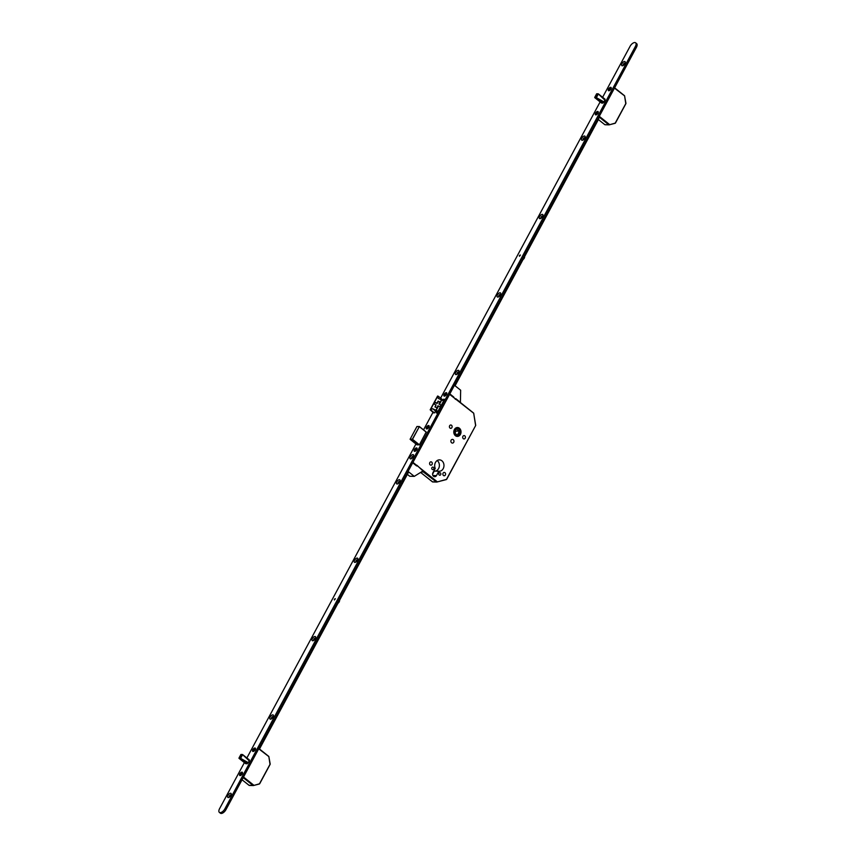 <?xml version="1.0" encoding="UTF-8"?>
<svg xmlns="http://www.w3.org/2000/svg" width="856" height="856" viewBox="0 0 856 856"><rect width="100%" height="100%" fill="white"/><g stroke="black" fill="none" stroke-linecap="round" stroke-linejoin="round"><path stroke-width="1.28" d="M460.432 434.377A4.441 3.627 91.6 0 0 460.635 429.894A4.441 3.627 91.6 0 0 457.532 427.529A4.441 3.627 91.6 0 0 454.386 429.562A4.441 3.627 91.6 0 0 454.183 434.046A4.441 3.627 91.6 0 0 457.286 436.41A4.441 3.627 91.6 0 0 460.432 434.377M454.44 429.605A4.366 3.563 91.6 0 0 454.247 434.013A4.366 3.563 91.6 0 0 457.286 436.335A4.366 3.563 91.6 0 0 460.378 434.345A4.366 3.563 91.6 0 0 460.582 429.926A4.366 3.563 91.6 0 0 457.532 427.615A4.366 3.563 91.6 0 0 454.44 429.605M460.036 434.067A3.852 3.146 91.6 0 0 460.207 430.172A3.852 3.146 91.6 0 0 457.521 428.128A3.852 3.146 91.6 0 0 454.793 429.883A3.852 3.146 91.6 0 0 454.611 433.767A3.852 3.146 91.6 0 0 457.307 435.822A3.852 3.146 91.6 0 0 460.036 434.067M457.008 435.79A3.852 3.146 91.6 0 0 459.437 434.046A3.852 3.146 91.6 0 0 457.222 428.128M438.893 473.229A1.338 1.091 -88.4 0 1 440.712 474.673A1.338 1.091 -88.4 0 1 438.893 473.229M431.906 467.654A1.338 1.091 -88.4 0 1 433.725 469.099A1.338 1.091 -88.4 0 1 431.906 467.654M443.087 473.186A1.669 1.359 -88.4 0 1 445.355 474.994A1.669 1.359 -88.4 0 1 443.087 473.186M429.808 462.593A1.669 1.359 -88.4 0 1 432.077 464.401A1.669 1.359 -88.4 0 1 429.808 462.593M462.914 436.357A1.669 1.359 -88.4 0 1 465.183 438.176A1.669 1.359 -88.4 0 1 462.914 436.357M449.635 425.764A1.669 1.359 -88.4 0 1 451.904 427.583A1.669 1.359 -88.4 0 1 449.635 425.764M451.112 440.187A1.926 1.573 -88.4 0 1 453.734 442.274A1.926 1.573 -88.4 0 1 451.112 440.187M437.17 460.549A5.692 4.654 -88.4 0 1 438.614 468.532A5.692 4.654 -88.4 0 1 434.923 471.121M438.818 471.239L436.464 475.604A2.622 2.14 -88.4 0 1 432.901 472.758L435.255 468.393A5.692 4.654 -88.4 0 1 435.447 462.475A5.692 4.654 -88.4 0 1 439.481 459.875A5.692 4.654 -88.4 0 1 443.462 462.903A5.692 4.654 -88.4 0 1 443.205 468.66A5.692 4.654 -88.4 0 1 439.16 471.26A5.692 4.654 -88.4 0 1 438.818 471.239L434.238 471.1L432.548 474.245M436.721 412.068L437.684 412.025M454.921 433.264L456.013 431.06L459.415 431.156L457.436 435.126L454.343 432.836M454.301 432.59L456.205 428.792L459.415 431.156M456.013 431.06L455.317 430.547M441.054 405.049L440.08 406.857L437.962 405.787L436.892 407.788L434.976 406.942L436.046 404.942L433.896 403.979L434.869 402.17L437.02 403.123L438.101 401.122L440.016 401.978L438.935 403.979L441.054 405.049M438.079 411.287L432.655 408.719L430.172 409.81L433.671 412.892L435.426 411.843L436.496 411.886L436.271 412.956L437.074 412.988L444.521 399.335L442.317 400.234M443.654 400.929L438.229 398.372L437.801 396.05L430.375 409.831M438.293 396.275L442.862 399.923M437.801 396.05L430.268 409.799M430.868 410.056L434.452 412.913M432.655 408.719L436.763 412.004M436.046 404.942L435.201 407.039M439.866 402.256L438.176 401.507L437.095 403.508L434.944 402.555L434.12 404.075M440.958 405.23L438.935 403.979M473.721 413.266L449.582 394.327M473.764 413.469L475.562 425.165L473.657 413.106L455.777 398.832L473.657 413.106L475.722 425.4L446.372 479.563L436.87 482.035M420.628 472.416L432.473 481.875L436.828 482.056L446.693 479.307L475.722 425.4L446.672 479.2M598.216 93.818L596.728 93.775L594.813 97.68M596.728 93.775L598.365 93.893M601.522 103.052L602.924 103.084L595.937 97.049L594.706 97.52M596.15 97.563L603.031 103.03M602.924 103.084L604.154 101.982L605.074 99.221L598.408 93.925L604.989 99.168M624.613 95.915L614.458 88.114M624.666 96.118L625.736 103.405L624.559 95.744L614.619 87.815M609.226 124.837L615.122 123.296L625.95 103.309L624.559 95.744L614.608 87.847M604.689 124.569L598.387 119.583L604.828 124.676L609.13 124.858L615.443 123.05L625.897 103.64L615.41 122.943M242.462 754.51L240.975 754.468L238.963 758.245L240.183 757.753L247.277 763.734M240.975 754.468L242.644 754.596L249.31 759.871L249.331 760.931L242.601 754.66L240.611 758.352L248.379 762.728M242.89 754.821L249.321 759.946L242.89 754.821L249.331 760.92M268.87 756.608L258.715 748.807M268.912 756.811L269.982 764.098L268.816 756.437L258.876 748.508M253.472 785.53L259.368 784L270.196 764.001L268.816 756.437L258.854 748.54M242.045 779.763L249.075 785.369L253.43 785.551L259.689 783.743L270.143 764.333L259.668 783.636M519.453 256.276L520.416 255.067M334.386 599.97L335.349 598.772M455.681 372.414A2.568 1.263 -51.4 0 0 456.398 374.554A2.568 1.263 -51.4 0 0 458.634 372.488A2.568 1.263 -51.4 0 0 459.041 371.237A2.568 1.263 -51.4 0 0 457.81 370.391A2.568 1.263 -51.4 0 0 455.681 372.414M458.859 372.007A1.412 0.696 -51.4 0 0 458.827 371.975A1.412 0.696 -51.4 0 0 457.136 373.055A1.412 0.696 -51.4 0 0 457.061 374.179A1.412 0.696 -51.4 0 0 457.104 374.211M458.827 372.103A1.412 0.696 -51.4 0 0 457.393 373.27A1.412 0.696 -51.4 0 0 457.19 374.147M497.422 294.881A2.568 1.263 -51.4 0 0 498.139 297.021A2.568 1.263 -51.4 0 0 500.385 294.967A2.568 1.263 -51.4 0 0 500.781 293.715A2.568 1.263 -51.4 0 0 499.562 292.859A2.568 1.263 -51.4 0 0 497.422 294.881M500.61 294.485A1.412 0.696 -51.4 0 0 500.567 294.453A1.412 0.696 -51.4 0 0 498.877 295.534A1.412 0.696 -51.4 0 0 498.813 296.658A1.412 0.696 -51.4 0 0 498.845 296.679M500.567 294.582A1.412 0.696 -51.4 0 0 499.144 295.737A1.412 0.696 -51.4 0 0 498.93 296.625M539.633 216.493A2.568 1.263 -51.4 0 0 540.339 218.633A2.568 1.263 -51.4 0 0 542.586 216.579A2.568 1.263 -51.4 0 0 542.993 215.327A2.568 1.263 -51.4 0 0 541.762 214.471A2.568 1.263 -51.4 0 0 539.633 216.493M542.811 216.097A1.412 0.696 -51.4 0 0 542.779 216.065A1.412 0.696 -51.4 0 0 541.088 217.146A1.412 0.696 -51.4 0 0 541.013 218.269A1.412 0.696 -51.4 0 0 541.056 218.291M542.779 216.194A1.412 0.696 -51.4 0 0 541.345 217.349A1.412 0.696 -51.4 0 0 541.142 218.237M581.845 138.105A2.568 1.263 -51.4 0 0 582.551 140.245A2.568 1.263 -51.4 0 0 584.798 138.191A2.568 1.263 -51.4 0 0 585.194 136.939A2.568 1.263 -51.4 0 0 583.974 136.083A2.568 1.263 -51.4 0 0 581.845 138.105M585.023 137.709A1.412 0.696 -51.4 0 0 584.99 137.677A1.412 0.696 -51.4 0 0 583.289 138.758A1.412 0.696 -51.4 0 0 583.225 139.881A1.412 0.696 -51.4 0 0 583.268 139.903M584.98 137.805A1.412 0.696 -51.4 0 0 583.557 138.961A1.412 0.696 -51.4 0 0 583.353 139.849M621.959 63.601A2.568 1.263 -51.4 0 0 622.676 65.741A2.568 1.263 -51.4 0 0 624.923 63.676A2.568 1.263 -51.4 0 0 625.319 62.424A2.568 1.263 -51.4 0 0 624.099 61.578A2.568 1.263 -51.4 0 0 621.959 63.601M625.137 63.194A1.412 0.696 -51.4 0 0 625.105 63.162A1.412 0.696 -51.4 0 0 623.414 64.243A1.412 0.696 -51.4 0 0 623.35 65.366A1.412 0.696 -51.4 0 0 623.382 65.398M625.105 63.291A1.412 0.696 -51.4 0 0 623.671 64.457A1.412 0.696 -51.4 0 0 623.468 65.334M410.302 456.697A2.568 1.263 -51.4 0 0 411.008 458.837A2.568 1.263 -51.4 0 0 413.255 456.783A2.568 1.263 -51.4 0 0 413.651 455.531A2.568 1.263 -51.4 0 0 412.432 454.675A2.568 1.263 -51.4 0 0 410.302 456.697M413.48 456.302A1.412 0.696 -51.4 0 0 413.437 456.269A1.412 0.696 -51.4 0 0 411.747 457.35A1.412 0.696 -51.4 0 0 411.683 458.474A1.412 0.696 -51.4 0 0 411.725 458.495M413.437 456.387A1.412 0.696 -51.4 0 0 412.014 457.553A1.412 0.696 -51.4 0 0 411.8 458.442M396.777 481.81A2.568 1.263 -51.4 0 0 397.484 483.95A2.568 1.263 -51.4 0 0 399.731 481.896A2.568 1.263 -51.4 0 0 400.137 480.633A2.568 1.263 -51.4 0 0 398.907 479.788A2.568 1.263 -51.4 0 0 396.777 481.81M399.955 481.404A1.412 0.696 -51.4 0 0 399.923 481.372A1.412 0.696 -51.4 0 0 398.233 482.452A1.412 0.696 -51.4 0 0 398.158 483.576A1.412 0.696 -51.4 0 0 398.2 483.608M399.377 482.463L399.891 481.5A1.412 0.696 -51.4 0 0 398.489 482.666A1.412 0.696 -51.4 0 0 398.286 483.554M354.566 560.198A2.568 1.263 -51.4 0 0 355.283 562.338A2.568 1.263 -51.4 0 0 357.53 560.284A2.568 1.263 -51.4 0 0 357.926 559.022A2.568 1.263 -51.4 0 0 356.706 558.176A2.568 1.263 -51.4 0 0 354.566 560.198M357.744 559.792A1.412 0.696 -51.4 0 0 357.712 559.76A1.412 0.696 -51.4 0 0 356.021 560.841A1.412 0.696 -51.4 0 0 355.957 561.964A1.412 0.696 -51.4 0 0 355.989 561.996M357.166 560.851L357.68 559.888A1.412 0.696 -51.4 0 0 356.278 561.055A1.412 0.696 -51.4 0 0 356.075 561.943M312.365 638.587A2.568 1.263 -51.4 0 0 313.071 640.727A2.568 1.263 -51.4 0 0 315.318 638.672A2.568 1.263 -51.4 0 0 315.714 637.41A2.568 1.263 -51.4 0 0 314.494 636.564A2.568 1.263 -51.4 0 0 312.365 638.587M315.543 638.18A1.412 0.696 -51.4 0 0 315.511 638.148A1.412 0.696 -51.4 0 0 313.81 639.229A1.412 0.696 -51.4 0 0 313.745 640.352A1.412 0.696 -51.4 0 0 313.788 640.384M314.965 639.239L315.479 638.276A1.412 0.696 -51.4 0 0 314.077 639.443A1.412 0.696 -51.4 0 0 313.874 640.32M270.154 716.975A2.568 1.263 -51.4 0 0 270.871 719.115A2.568 1.263 -51.4 0 0 273.107 717.061A2.568 1.263 -51.4 0 0 273.513 715.798A2.568 1.263 -51.4 0 0 272.283 714.953A2.568 1.263 -51.4 0 0 270.154 716.975M273.332 716.568A1.412 0.696 -51.4 0 0 273.299 716.536A1.412 0.696 -51.4 0 0 271.609 717.617A1.412 0.696 -51.4 0 0 271.534 718.74A1.412 0.696 -51.4 0 0 271.577 718.773M272.754 717.628L273.267 716.665A1.412 0.696 -51.4 0 0 271.866 717.831A1.412 0.696 -51.4 0 0 271.662 718.708M227.942 795.363A2.568 1.263 -51.4 0 0 228.659 797.503A2.568 1.263 -51.4 0 0 230.906 795.449A2.568 1.263 -51.4 0 0 231.302 794.186A2.568 1.263 -51.4 0 0 230.082 793.341A2.568 1.263 -51.4 0 0 227.942 795.363M231.131 794.957A1.412 0.696 -51.4 0 0 231.088 794.924A1.412 0.696 -51.4 0 0 229.397 796.005A1.412 0.696 -51.4 0 0 229.333 797.129A1.412 0.696 -51.4 0 0 229.365 797.161M231.088 795.053A1.412 0.696 -51.4 0 0 229.665 796.219A1.412 0.696 -51.4 0 0 229.451 797.097M444.146 394.381A2.054 1.006 -51.4 0 0 444.724 396.093A2.054 1.006 -51.4 0 0 446.511 394.455A2.054 1.006 -51.4 0 0 446.832 393.45A2.054 1.006 -51.4 0 0 445.858 392.765A2.054 1.006 -51.4 0 0 444.146 394.381M426.481 427.208A2.054 1.006 -51.4 0 0 427.048 428.92A2.054 1.006 -51.4 0 0 428.845 427.272A2.054 1.006 -51.4 0 0 429.166 426.267A2.054 1.006 -51.4 0 0 428.182 425.582A2.054 1.006 -51.4 0 0 426.481 427.208M414.422 449.603A2.054 1.006 -51.4 0 0 414.989 451.315A2.054 1.006 -51.4 0 0 416.786 449.668A2.054 1.006 -51.4 0 0 417.107 448.662A2.054 1.006 -51.4 0 0 416.123 447.988A2.054 1.006 -51.4 0 0 414.422 449.603M595.583 113.131A2.054 1.006 -51.4 0 0 596.161 114.843A2.054 1.006 -51.4 0 0 597.948 113.206A2.054 1.006 -51.4 0 0 598.269 112.2A2.054 1.006 -51.4 0 0 597.295 111.515A2.054 1.006 -51.4 0 0 595.583 113.131M608.573 89.013A2.054 1.006 -51.4 0 0 609.14 90.725A2.054 1.006 -51.4 0 0 610.938 89.078A2.054 1.006 -51.4 0 0 611.259 88.082A2.054 1.006 -51.4 0 0 610.285 87.398A2.054 1.006 -51.4 0 0 608.573 89.013M239.841 773.835A2.054 1.006 -51.4 0 0 240.408 775.547A2.054 1.006 -51.4 0 0 242.205 773.899A2.054 1.006 -51.4 0 0 242.526 772.893A2.054 1.006 -51.4 0 0 241.542 772.219A2.054 1.006 -51.4 0 0 239.841 773.835M252.82 749.717A2.054 1.006 -51.4 0 0 253.397 751.429A2.054 1.006 -51.4 0 0 255.195 749.781A2.054 1.006 -51.4 0 0 255.505 748.775A2.054 1.006 -51.4 0 0 254.532 748.101A2.054 1.006 -51.4 0 0 252.82 749.717M244.377 762.621L219.575 808.674A4.622 2.268 -51.4 0 0 219.361 812.365L220.399 813.2A4.622 2.268 -51.4 0 0 225.941 809.669L636.425 47.326A4.622 2.268 -51.4 0 0 636.639 43.635L635.601 42.8A4.622 2.268 -51.4 0 0 630.059 46.331L602.624 97.284M219.361 812.365A4.622 2.268 -51.4 0 0 224.893 808.824L635.377 46.481A4.622 2.268 -51.4 0 0 635.601 42.8M600.12 101.928L440.626 398.136M432.997 412.314L423.538 429.873M415.941 443.986L246.87 757.977M245.704 763.68L247.266 763.745L249.31 761.005M416.99 444.82L419.408 444.82L426.192 431.98M441.675 399.902L441.889 399.164M598.718 118.856L598.151 118.406L598.708 118.984L455.06 385.767M599.114 117.465L598.462 118.663M259.486 749L408.558 472.148M519.389 255.58L520.309 254.992L519.389 255.58M524.6 256.618A2.311 1.134 128.6 0 1 524.279 258.116A2.311 1.134 128.6 0 1 523.016 259.571M334.322 599.286L335.252 598.686L334.322 599.286M339.532 600.323A2.311 1.134 128.6 0 1 339.211 601.811A2.311 1.134 128.6 0 1 337.949 603.277M610.863 89.078A1.926 0.942 -51.4 0 0 610.959 87.547A1.926 0.942 -51.4 0 0 608.648 89.013A1.926 0.942 -51.4 0 0 608.552 90.554A1.926 0.942 -51.4 0 0 610.863 89.078M610.146 88.564L609.472 89.827M610.093 88.189L610.221 88.981M597.873 113.195A1.926 0.942 -51.4 0 0 597.97 111.665A1.926 0.942 -51.4 0 0 595.658 113.142A1.926 0.942 -51.4 0 0 595.573 114.672A1.926 0.942 -51.4 0 0 597.873 113.195M597.167 112.692L597.253 113.377L596.279 112.96L597.231 113.099M597.103 112.307L596.803 112.853M597.253 113.377L596.172 114.03M446.447 394.445A1.926 0.942 -51.4 0 0 446.532 392.915A1.926 0.942 -51.4 0 0 444.221 394.391A1.926 0.942 -51.4 0 0 444.136 395.921A1.926 0.942 -51.4 0 0 446.447 394.445M445.73 393.942L445.815 394.627L444.842 394.209L445.794 394.349M445.666 393.557L445.366 394.102M445.815 394.627L444.735 395.279M428.77 427.272A1.926 0.942 -51.4 0 0 428.867 425.732A1.926 0.942 -51.4 0 0 426.555 427.208A1.926 0.942 -51.4 0 0 426.459 428.738A1.926 0.942 -51.4 0 0 428.77 427.272M428.054 426.759L427.379 428.011M427.989 426.374L428.118 427.165M416.712 449.668A1.926 0.942 -51.4 0 0 416.797 448.127A1.926 0.942 -51.4 0 0 414.497 449.603A1.926 0.942 -51.4 0 0 414.4 451.133A1.926 0.942 -51.4 0 0 416.712 449.668M415.995 449.154L416.091 449.849L415.117 449.421L416.059 449.56M415.93 448.769L415.631 449.325M416.091 449.849L415.01 450.491M255.12 749.781A1.926 0.942 -51.4 0 0 255.206 748.24A1.926 0.942 -51.4 0 0 252.895 749.717A1.926 0.942 -51.4 0 0 252.809 751.247A1.926 0.942 -51.4 0 0 255.12 749.781M254.403 749.268L254.5 749.963L253.526 749.535L254.467 749.674M254.339 748.882L254.039 749.439M254.5 749.963L253.408 750.605M242.13 773.899A1.926 0.942 -51.4 0 0 242.216 772.358A1.926 0.942 -51.4 0 0 239.915 773.835A1.926 0.942 -51.4 0 0 239.819 775.375A1.926 0.942 -51.4 0 0 242.13 773.899M241.413 773.385L241.51 774.081L240.536 773.653L241.478 773.792M241.349 773L241.05 773.557M241.51 774.081L240.429 774.723M460.25 402.213L455.841 398.703L455.499 399.345L453.509 397.024M453.744 397.024L450.074 394.102L449.379 394.712M454.45 385.275L460.656 390.229L460.421 401.892M421.377 471.945L423.281 471.924L423.142 471.132L416.99 465.29L416.637 465.942L412.977 463.01L413.148 461.983M407.948 471.656L408.997 472.491L408.376 472.48M407.36 474.374L409.692 476.236L414.272 476.364L422.5 471.249M408.077 471.421L414.272 476.364M423.142 471.132L423.249 471.667M438.507 406.044L436.207 410.313M441.782 399.955L439.481 404.235M438.251 405.915L435.95 410.185M441.525 399.838L439.224 404.107M412.945 462.368L436.999 481.564L436.464 481.992L423.281 471.924M453.68 397.163L450.01 394.231L453.455 397.024M436.464 475.604L432.826 475.497M436.592 482.056L432.344 481.768M446.479 479.488L436.828 482.056L432.697 481.96L420.596 472.437M426.235 432.141L419.344 426.641L412.517 439.31L419.419 444.81M419.365 426.545L426.267 432.055L419.344 426.523L416.958 426.502L410.142 439.16L412.325 439.224L419.344 426.641L416.936 426.534M410.12 439.214L416.925 426.513L419.194 426.513M419.269 444.949L412.367 439.438L410.174 439.374L417.086 444.885L410.131 439.31M595.937 97.049L597.552 94.042M605.064 100.302L598.344 93.957L596.365 97.648L604.133 102.025M594.738 97.605L601.533 103.052L594.888 97.734L596.354 97.734M598.633 94.128L605.085 100.227M604.047 102.099L596.6 97.905M599.275 116.32L609.344 124.366L608.819 124.783L598.954 116.919M608.937 124.848L605.042 124.762L609.183 124.848L615.218 123.232M240.183 757.753L241.809 754.735M247.191 763.787L240.525 758.47L239.134 758.427L245.8 763.745L238.995 758.298M248.304 762.803L240.846 758.598M243.521 777.023L253.601 785.059L253.066 785.487L243.2 777.612M253.194 785.551L248.946 785.262M259.475 783.925L253.43 785.551L249.299 785.455L242.034 779.795M635.377 46.481L636.425 47.326M224.893 808.824L225.941 809.669M437.33 412.678L436.517 412.025M443.419 400.811L442.713 400.244M443.75 400.758L442.937 400.105M444.264 399.805L443.579 399.271M444.328 399.677L443.718 399.185M598.708 118.984L598.098 118.492M456.697 436.314L457.286 436.335M437.598 396.028L430.172 409.81M456.944 427.593L457.532 427.615M596.632 93.828L594.77 97.284M605.074 99.232L598.387 93.903M240.889 754.521L239.017 757.977"/></g></svg>
